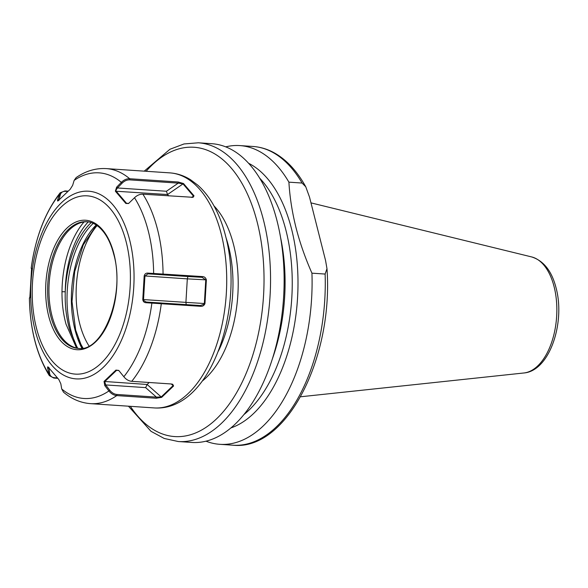 <?xml version="1.0" encoding="UTF-8"?>
<svg xmlns="http://www.w3.org/2000/svg" width="588" height="588" viewBox="0 0 588 588"><rect width="100%" height="100%" fill="white"/><g stroke="black" fill="none" stroke-linecap="round" stroke-linejoin="round"><path stroke-width="0.88" d="M248.65 163.31A136.026 74.36 93.8 0 1 291.633 229.313A136.026 74.36 93.8 0 1 230.878 427.932M198.325 142.796L211.9 143.707A149.705 81.835 93.8 0 1 277.154 221.331A149.705 81.835 93.8 0 1 267.907 371.631A149.705 81.835 93.8 0 1 191.842 442.441L178.267 441.529A149.705 81.835 93.8 0 0 254.332 370.719A149.705 81.835 93.8 0 0 263.571 220.419A149.705 81.835 93.8 0 0 198.325 142.796L184.007 143.957L169.954 149.256L144.229 171.152M311.941 273.17C305.172 257.875 299.836 242.601 295.933 227.365C292.118 212.07 289.774 197.002 288.906 182.155A149.705 81.835 93.8 0 0 239.86 145.589L253.038 146.471C260.91 147.022 268.451 149.418 275.662 153.652C287.414 160.686 297.454 171.733 305.767 186.8L309.516 197.098L325.568 260.528L326.979 268.694L325.12 274.052L311.941 273.17A149.705 81.835 93.8 0 1 219.794 444.315A149.705 81.835 93.8 0 1 205.969 441.176M225.733 146.853A149.705 81.835 93.8 0 1 239.86 145.589M305.767 186.8L302.092 183.044L288.906 182.155M200.765 306.311L145.861 302.717C144.075 302.533 143.053 301.475 142.781 299.535L144.185 275.919C144.692 274.023 145.839 273.082 147.625 273.097L202.537 276.588C204.462 276.683 205.741 277.779 206.373 279.866L204.962 303.555C204.08 305.554 202.676 306.473 200.765 306.311L200.332 305.532L203.889 304.297L204.359 303.43L205.763 279.917L202.015 277.315L147.978 273.832L144.935 276.022L143.531 299.535L143.913 300.733L146.294 302.048L200.376 305.539M142.781 299.535L185.911 302.379L186.242 304.731M192.614 197.406L193.459 196.127L183.015 183.904L167.521 194.54L166.426 191.254L178.26 183.125L129.735 179.869C127.001 179.781 124.472 180.869 122.157 183.133L117.431 187.962L115.954 190.225L116.093 191.085L126.538 203.308L128.757 203.397M183.493 183.522L183.015 183.904L178.26 183.125L178.208 181.993L183.493 183.522L194.011 195.841L193.055 197.311L142.891 194.187C139.878 194.084 137.085 195.275 134.505 197.744L128.544 203.521L125.854 203.47L115.366 191.196L116.622 187.182L121.348 182.353C123.899 179.84 126.677 178.634 129.683 178.737L178.208 181.993M76.543 348.037L66.032 324.194C63.239 314.029 61.887 303.202 61.99 291.714L65.246 291.766C64.834 305.245 66.312 317.836 69.663 329.545L77.476 348.228M87.406 221.772A63.482 34.707 -86.2 0 0 74.72 225.601A63.482 34.707 -86.2 0 0 51.906 315.572A63.482 34.707 -86.2 0 0 66.841 342.944A63.482 34.707 -86.2 0 0 78.895 348.434M204.404 304.753L204.874 300.637M129.735 179.869L129.683 178.737A117.784 64.386 93.8 0 0 106.244 168.602C95.66 168.028 85.627 171.027 76.146 177.598L74.154 180.376L72.647 185.345L70.178 189.299L58.278 200.64C57.499 201.346 57.308 200.986 57.72 199.567L60.145 192.82L64.974 190.924L68.068 191.129M58.278 200.64L57.8 201.015M31.186 268.297L31.598 268.238L30.017 294.816L29.819 297.859L29.415 297.932C29.959 328.957 36.596 354.851 49.326 375.6L47.665 368.367C47.422 366.875 47.65 366.508 48.348 367.265L58.837 379.539L60.821 383.766L61.718 388.977L63.519 392.181M118.923 370.565L116.578 370.344L104.737 381.634L105.693 384.934L109.809 390.278C111.845 392.791 114.219 394.188 116.946 394.467L116.762 395.592C113.763 395.29 111.154 393.747 108.92 390.954L104.796 385.61L104.032 381.436L115.924 370.095L118.739 370.418L123.84 376.739C126.104 379.495 128.735 381.024 131.734 381.325L171.204 383.971L172.725 384.287L173.592 385.985L161.656 397.356L156.232 398.245L116.762 395.592A117.784 64.386 93.8 0 1 90.464 403.64L154.107 407.918A117.784 64.386 -86.2 0 0 213.959 352.205A117.784 64.386 -86.2 0 0 221.228 233.951A117.784 64.386 -86.2 0 0 169.895 172.879C177.238 173.409 184.162 175.724 190.659 179.818L197.7 185.088C204.323 190.946 210.019 198.384 214.804 207.41C219.331 215.95 222.94 225.535 225.623 236.156C245.034 308.921 210.592 411.997 154.107 407.918M47.944 366.875L48.348 367.265M57.69 378.319L53.817 378.062L49.326 375.6M67.686 191.468L65.547 191.328C62.872 191.24 61.13 192.357 60.314 194.679L59.234 194.591A113.072 61.813 -86.2 0 0 31.179 268.29L32.002 269.054L31.179 268.29C35.412 237.479 45.078 212.319 60.145 192.82M60.314 194.679L58.896 200.479M57.72 199.567L59.182 199.677M115.366 191.196L167.521 194.54L168.705 195.922M128.625 203.448L125.854 203.47M116.622 187.182L117.431 187.962L166.426 191.254M74.154 180.376A113.072 61.813 -86.2 0 1 121.348 182.353L122.157 183.133M191.526 197.45L194.011 195.841M29.415 297.91L30.333 297.263L29.407 297.91A113.072 61.813 -86.2 0 0 34.677 339.857A113.072 61.813 -86.2 0 0 48.569 373.586L49.657 373.615C50.178 376.07 51.773 377.43 54.434 377.709L57.293 377.9M104.032 381.436L147.118 384.478L149.198 382.494M116.946 394.467L156.415 397.12L161.23 396.922L173.07 385.632L172.291 384.148M161.656 397.356L147.118 384.478L145.64 387.617L105.693 384.934L104.796 385.61M115.924 370.095L118.805 370.491M109.809 390.278L108.92 390.954A113.072 61.813 -86.2 0 1 61.718 388.977M145.64 387.617L156.415 397.12L156.232 398.245M173.592 385.985L171.196 383.971M48.944 367.507L49.657 373.615M204.962 303.555L185.911 302.379L187.315 278.866L144.185 275.919M146.258 302.041L145.861 302.717M147.625 273.097L147.978 273.832L187.925 276.514L187.315 278.866L206.373 279.866M49.245 368.441L47.665 368.367M152.329 302.372L151.888 303.041A113.072 61.813 -86.2 0 1 123.84 376.739M134.505 197.744A113.072 61.813 -86.2 0 1 148.397 231.474A113.072 61.813 -86.2 0 1 153.652 273.42L154.012 274.155M202.537 276.588L202.015 277.315L187.925 276.514M218.42 351.087A94.227 51.509 -86.2 0 0 228.592 246.526A94.227 51.509 -86.2 0 0 226.035 237.795M213.981 205.888A97.998 53.567 93.8 0 1 233.634 244.931A97.998 53.567 93.8 0 1 202.213 381.097M97.079 225.594A74.926 40.962 -86.2 0 0 79.608 323.304A74.926 40.962 -86.2 0 0 88.994 345.935M554.116 286.76A58.418 31.936 -86.2 0 0 531.67 256.934C543.68 260.756 551.823 271.112 556.101 288.01C565.413 322.525 549.751 370.962 523.871 372.983A58.418 31.936 -86.2 0 0 554.116 286.76M130.352 406.323A144.993 79.262 -86.2 0 0 230.687 402.052A144.993 79.262 -86.2 0 0 257.265 222.411A144.993 79.262 -86.2 0 0 146.133 171.284M280.535 237.28A132.506 72.434 93.8 0 1 272.369 358.886M243.844 414.643A132.506 72.434 -86.2 0 0 286.055 230.746A132.506 72.434 -86.2 0 0 259.72 178.215M219.794 444.315L232.98 445.204A149.705 81.835 -86.2 0 0 325.12 274.052M302.092 183.044A149.705 81.835 -86.2 0 0 253.038 146.471M83.048 348.081A79.593 43.512 93.8 0 1 78.035 338.049M35.067 330.125A94.058 51.413 93.8 0 1 61.52 202.669A94.058 51.413 93.8 0 1 129.661 239.97A94.058 51.413 93.8 0 1 103.209 367.434A94.058 51.413 93.8 0 1 35.067 330.125M126.236 242.16A89.347 48.841 -86.2 0 0 61.505 206.719A89.347 48.841 -86.2 0 0 36.383 327.795A89.347 48.841 -86.2 0 0 101.114 363.237A89.347 48.841 -86.2 0 0 126.236 242.16M48.672 316.079A64.9 35.478 93.8 0 1 66.929 228.137A64.9 35.478 93.8 0 1 113.94 253.876A64.9 35.478 93.8 0 1 95.69 341.819A64.9 35.478 93.8 0 1 48.672 316.079M86.745 221.713A63.482 34.707 -86.2 0 0 54.486 251.745A63.482 34.707 -86.2 0 0 50.568 315.484A63.482 34.707 -86.2 0 0 78.233 348.397C102.628 352.785 125.634 295.044 113.756 254.303C110.654 242.396 105.958 233.524 99.666 227.688C95.587 224.006 91.28 222.014 86.745 221.713M93.257 223.381A77.734 42.498 -86.2 0 0 70.656 329.42A77.734 42.498 -86.2 0 0 77.704 348.272M88.244 221.882A76.374 41.755 -86.2 0 0 65.246 291.766A79.152 43.269 93.8 0 1 91.206 222.587M81.879 348.28A77.734 42.498 93.8 0 1 74.985 329.706A77.734 42.498 93.8 0 1 96.197 224.998M142.891 194.187A117.784 64.386 93.8 0 1 157.584 229.673A117.784 64.386 93.8 0 1 163.067 273.935L162.545 274.669M160.862 302.886L161.296 303.658A117.784 64.386 93.8 0 1 131.734 381.325M61.99 291.714A78.013 42.645 93.8 0 1 84.018 221.963M64.974 190.924L65.547 191.328M54.434 377.709L53.817 378.062M531.67 256.934L310.978 202.875M326.979 268.694C333.484 357.879 286.584 451.062 232.98 445.204M523.871 372.983L300.586 396.775M128.449 406.19L151.013 431.327L164.228 438.464L178.267 441.529M96.469 225.175L83.298 244.814L74.698 271.59L72.015 301.49L75.646 330.037L82.327 348.214M106.244 168.602L169.895 172.879M63.519 392.174C71.633 399.054 80.615 402.868 90.464 403.64"/></g></svg>
